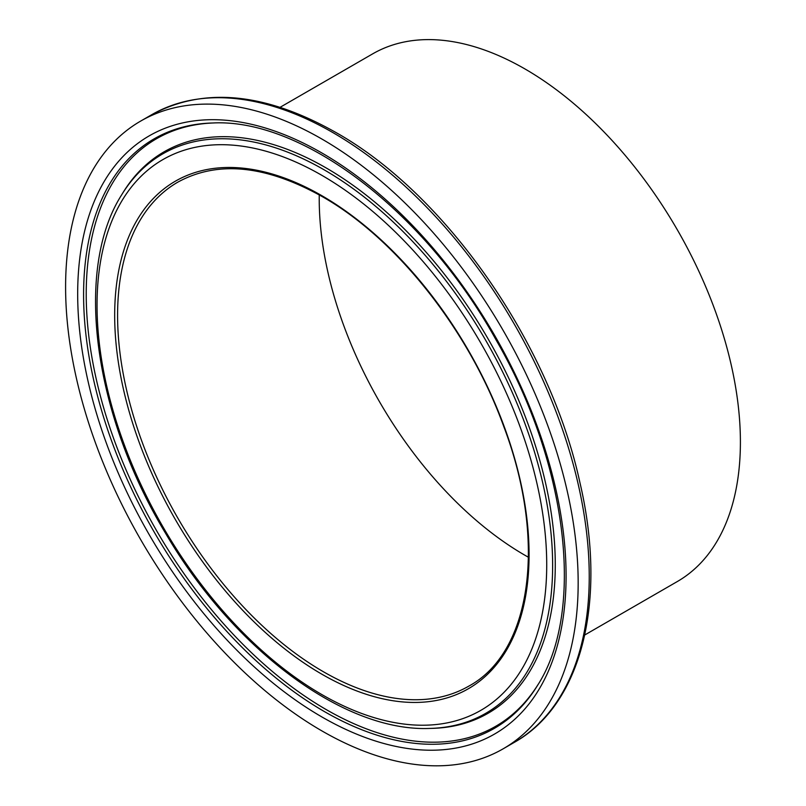 <?xml version="1.0" encoding="UTF-8"?>
<svg xmlns="http://www.w3.org/2000/svg" width="806" height="806" viewBox="0 0 806 806"><rect width="100%" height="100%" fill="white"/><g stroke="black" fill="none" stroke-linecap="round" stroke-linejoin="round"><path stroke-width="1.21" d="M65.598 286.996A362.438 209.258 -120 0 0 223.806 651.742A362.438 209.258 -120 0 0 503.105 748.845A362.438 209.258 -120 0 0 503.105 330.339A362.438 209.258 -120 0 0 140.667 121.081A362.438 209.258 -120 0 0 65.598 286.996M584.763 634.977L677.302 581.549A304.648 175.889 -120 0 0 677.302 229.76A304.648 175.889 -120 0 0 372.654 53.871L280.105 107.299M319.257 194.911A290.976 168.001 -120 0 0 319.226 198.921A290.976 168.001 -120 0 0 528.464 557.268M321.886 716.947A345.361 199.394 -120 0 0 533.37 416.067A345.361 199.394 -120 0 0 110.392 171.869A345.361 199.394 -120 0 0 321.886 716.947M324.244 711.476A340.323 196.493 60 0 1 83.592 294.664A340.323 196.493 60 0 1 212.996 122.975C302.562 118.411 425.215 211.515 496.425 340.545C568.24 464.901 585.005 611.835 537.632 685.261A340.323 196.493 60 0 1 324.244 711.476M214.104 122.945A339.215 195.848 -120 0 0 86.222 294.049A339.215 195.848 -120 0 0 268.398 668.073A339.215 195.848 -120 0 0 538.196 684.314M321.886 175.345A317.967 183.577 60 0 1 516.596 677.191A317.967 183.577 60 0 1 127.167 452.357A317.967 183.577 60 0 1 321.886 175.345M324.244 169.875A323.005 186.488 -120 0 0 121.716 194.76C73.92 269.577 93.385 413.972 165.512 533.199C233.397 649.435 344.102 732.11 429.82 728.423A323.005 186.488 -120 0 0 546.075 498.924A323.005 186.488 -120 0 0 324.244 169.875M429.82 728.423L432.026 728.372A324.113 187.123 -120 0 0 548.685 498.078A324.113 187.123 -120 0 0 326.087 167.9A324.113 187.123 -120 0 0 122.865 192.876L121.716 194.76M321.886 195.707A293.031 169.179 -120 0 0 142.44 450.987A293.031 169.179 -120 0 0 501.322 658.19A293.031 169.179 -120 0 0 321.886 195.707M514.178 742.447A362.438 209.258 -120 0 0 569.731 452.025A362.438 209.258 -120 0 0 332.959 132.637A362.438 209.258 -120 0 0 151.74 114.694C203.787 86.695 265.103 92.589 335.689 132.365C445.768 194.034 549.914 343.658 579.988 482.875C607.452 600.48 582.144 704.444 514.178 742.447L503.105 748.845M117.585 315.337A290.976 168.001 -120 0 0 244.601 608.167A290.976 168.001 -120 0 0 468.82 686.118C531.728 652.255 547.234 540.695 503.549 425.931C468.83 330.168 396.33 238.526 322.309 196.644C265.899 165.139 217.751 160.293 177.844 182.136A290.976 168.001 -120 0 0 117.585 315.337M151.74 114.694L140.667 121.081"/></g></svg>
